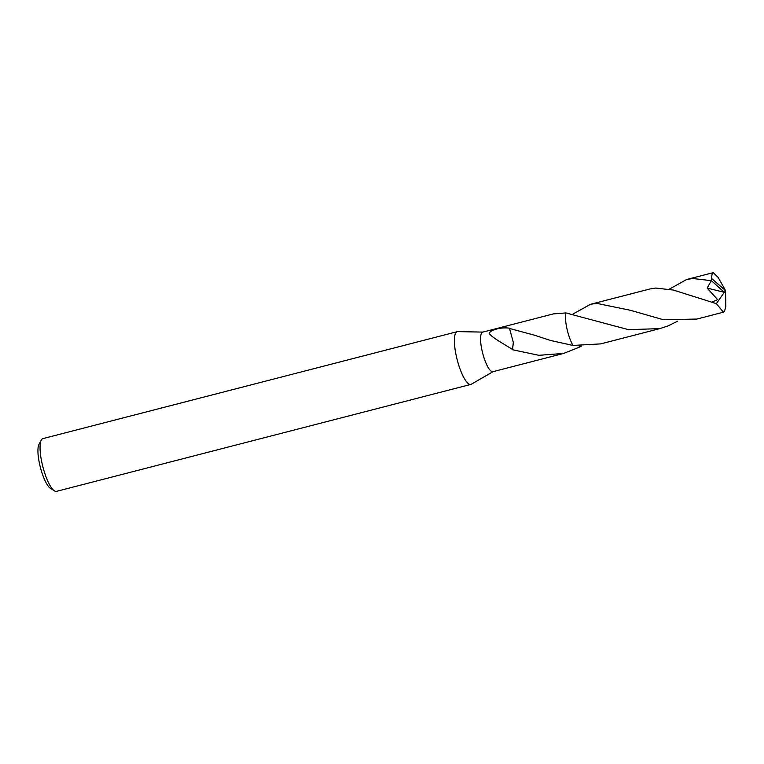 <?xml version="1.0" encoding="UTF-8"?>
<svg xmlns="http://www.w3.org/2000/svg" width="764" height="764" viewBox="0 0 764 764"><rect width="100%" height="100%" fill="white"/><g stroke="black" fill="none" stroke-linecap="round" stroke-linejoin="round"><path stroke-width="1.15" d="M482.877 332.092L457.722 331.624A27.237 7.048 75.5 0 0 457.216 331.681A27.237 7.048 75.5 0 0 458.963 365.88A27.237 7.048 75.5 0 0 470.825 384.426A27.237 7.048 75.5 0 0 471.302 384.225L493.086 371.648M572.981 345.443A20.437 5.291 75.5 0 1 565.837 312.925L553.327 313.909L482.695 332.139A20.427 5.291 75.5 0 0 484.004 357.781A20.427 5.291 75.5 0 0 492.904 371.696L563.536 353.465L538.849 355.308L512.558 349.74A20.427 5.291 -104.5 0 1 512.453 349.396C504.087 344.182 490.746 336.723 489.361 333.438C489.485 330.077 501.671 326.82 509.559 328.224A20.427 5.291 75.5 0 0 509.521 328.463L534.275 335.148L550.796 340.543L572.971 345.443L600.657 343.896L659.762 328.635L628.486 329.666L565.837 312.925A20.427 5.291 75.5 0 0 568.894 335.873A20.427 5.291 75.5 0 0 572.971 345.443M457.216 331.681L42.88 438.622A27.237 7.048 75.5 0 0 41.304 440.054A27.237 7.048 75.5 0 0 44.627 472.811A27.237 7.048 75.5 0 0 54.416 490.87A27.237 7.048 75.5 0 0 56.498 491.357L470.825 384.426M41.304 440.054L39.021 444.256A23.608 6.112 75.5 0 0 41.905 472.649A23.608 6.112 75.5 0 0 50.386 488.291L54.416 490.87M513.322 342.387L509.521 328.463M512.453 349.396L513.332 342.396L512.558 349.74M581.414 346.044L579.561 347.085L579.122 345.968L579.561 347.085L563.536 353.465M669.34 289.126L686.664 279.49L692.728 278.507L711.379 280.674L724.31 292.306L716.393 303.652L673.37 290.053L655.674 288.066L649.553 289.069L590.438 304.32L596.531 303.327L630.491 310.318L663.372 319.734L696.873 319.056L723.432 312.199L716.393 303.652M723.623 291.39L725.533 290.559L711.37 278.287A20.427 5.291 75.5 0 0 711.379 280.674M711.37 278.287L712.249 273.464L713.223 272.643L718.084 277.313L725.533 290.559L725.79 306.421A20.427 5.291 75.5 0 0 725.8 304.769L725.533 290.559M677.639 321.205L667.984 325.942L659.762 328.635M573.134 313.947L590.448 304.32M725.79 306.421L724.549 311.33L723.432 312.199M711.303 280.694L707.13 288.076L717.654 299.641L711.933 302.105M724.31 292.306L707.13 288.076M713.223 272.643L686.664 279.5"/></g></svg>
